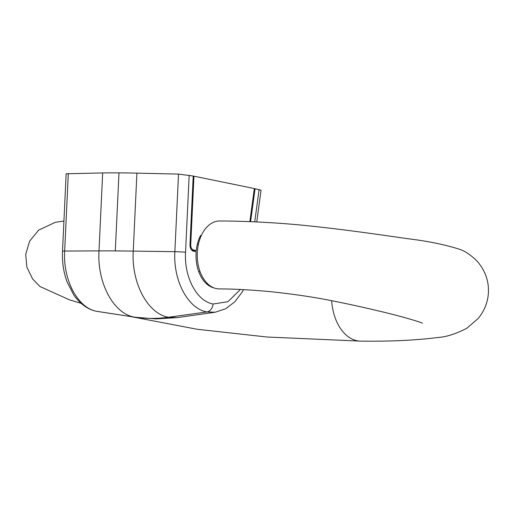 <?xml version="1.0" encoding="UTF-8"?>
<svg xmlns="http://www.w3.org/2000/svg" width="514" height="514" viewBox="0 0 514 514"><rect width="100%" height="100%" fill="white"/><g stroke="black" fill="none" stroke-linecap="round" stroke-linejoin="round"><path stroke-width="0.77" d="M198.404 244.394L197.318 244.388M192.223 250.569L196.264 250.588A32.825 21.479 -89.7 0 1 200.544 235.463L201.077 236.093M193.206 176.173L193.951 176.18L190.733 244.658A5.095 3.335 90.3 0 0 193.598 250.042L196.264 250.588M193.951 176.18L254.334 188.554L249.843 221.643M210.001 286.337L210.888 286.343M198.738 271.681L200.094 271.688M422.277 323.177L422.367 323.222C420.388 321.886 397.54 315.268 377.514 310.726C363.404 307.295 348.203 303.967 331.909 300.748C314.24 297.182 294.092 294.188 271.469 291.772C251.372 289.864 233.979 288.913 219.285 288.919A33.963 22.218 -89.7 0 1 197.472 250.511A33.963 22.218 -89.7 0 1 219.684 221.001A33.963 22.218 -89.7 0 1 219.696 221.001M96.491 311.266C90.47 310.238 81.681 306.068 73.868 295.152L67.026 281.82C63.537 272.214 62.033 262.012 62.509 251.205A8.083 0.385 2.7 0 1 64.668 251.044C62.869 280.008 77.807 308.104 96.709 311.304L135.606 317.311L156.172 318.886L177.227 317.601L168.425 317.26A205.015 153.757 -78.4 0 1 151.193 318.397A205.015 153.757 101.6 0 1 134.18 317.054C113.44 313.553 97.024 282.681 99.003 250.89A205.015 9.734 -177.3 0 1 115.309 250.909L118.978 172.865A204.566 19.962 -174.8 0 0 102.665 172.935L66.145 173.796M118.978 172.865A204.566 19.962 5.2 0 1 136.91 173.134L178.512 174.098L193.213 176.026L189.994 244.58A6.226 4.073 90.3 0 0 193.495 251.166L196.162 251.712A32.825 21.479 -89.7 0 0 214.132 287.962M250.594 221.675L255.072 188.702L254.314 188.702M261.061 190.238L255.072 188.702M177.227 317.601L215.302 312.21L225.723 308.728L234.847 301.776L242.036 292.293L243.514 289.633M189.171 175.197L185.548 252.252A8.083 0.385 -177.3 0 0 174.869 251.687C173.07 280.65 188.008 308.747 206.904 311.947L168.425 317.26C147.679 313.752 131.269 282.886 133.248 251.095L136.91 173.134M193.598 250.042L191.645 250.029M190.733 244.658L189.987 244.651M360.879 341.135A45.283 29.626 -89.7 0 1 360.86 341.135L360.86 341.135A45.283 29.626 -89.7 0 1 331.652 300.696M206.808 282.951L206.416 282.951L206.352 283.67M68.317 173.456L64.668 251.044L99.003 250.89L102.665 172.935M185.548 252.252C184.006 277.13 196.836 301.268 213.072 304.018L227.863 301.724L240.417 289.478M259.114 189.531L254.726 221.849M215.302 312.21L206.904 311.947A8.083 6.065 -78.4 0 0 213.072 304.018M178.512 174.098L174.869 251.687L133.248 251.095A205.015 9.734 2.7 0 0 115.309 250.909M219.684 221.001C243.302 220.981 278.537 222.607 309.107 225.89C346.404 229.784 376.698 234.281 408.077 238.753C428.034 241.162 445.22 244.683 459.632 249.322C465.478 251.25 471.537 255.464 477.814 261.954C485.788 271.604 489.283 282.366 488.3 294.239C487.478 303.209 484.066 311.336 478.059 318.629L466.77 328.279C456.091 333.804 446.698 336.85 438.596 337.415C416.43 340.281 390.518 341.521 360.86 341.135L266.991 337.017L197.132 329.262L130.35 316.502M81.096 303.344L69.3 299.791L39.925 286.491L32.613 278.967L26.85 267.119L25.7 254.462L29.568 241.259L38.627 230.15L55.287 222.324L63.929 221.046M211.325 286.606L210.496 286.606M66.145 173.886L62.509 251.205M97.936 311.529L135.535 317.299M256.756 221.939L261.048 190.328"/></g></svg>
